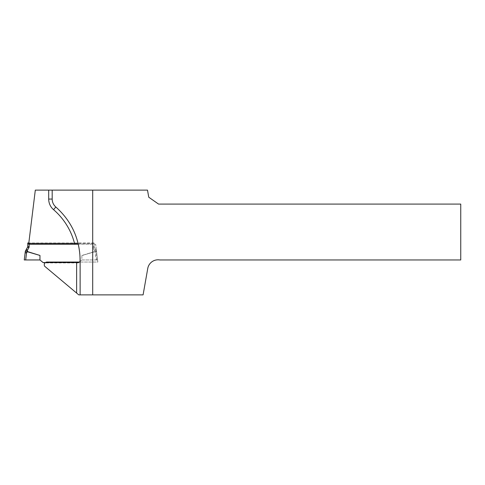 <?xml version="1.0" encoding="UTF-8"?>
<svg xmlns="http://www.w3.org/2000/svg" width="485" height="485" viewBox="0 0 485 485"><rect width="100%" height="100%" fill="white"/><g stroke="black" fill="none" stroke-linecap="round" stroke-linejoin="round"><path stroke-width="0.36" stroke-dasharray="2.42 1.82" d="M47.051 262.039L97.837 262.039L95.654 244.264L28.657 244.264L35.308 190.12L147.501 190.12L148.749 197.213L158.571 204.088L460.75 204.088L460.75 259.96L159.892 259.96A10.476 10.476 0 0 0 147.755 268.46L143.093 294.88L78.788 294.88L44.626 266.21A2.795 2.795 0 0 1 47.051 262.039M52.186 190.12L52.186 199.074A10.476 10.476 0 0 0 55.83 207.016A69.84 69.84 0 0 1 80.122 259.96L80.122 294.88M80.049 262.039L97.837 262.039L95.654 244.264L78.261 244.264M39.964 259.954L39.964 255.619L39.964 259.954L25.687 259.954L26.554 252.903L27.093 252.024L28.057 251.939L39.964 255.45L39.964 259.954L43.511 262.931M39.964 255.45L28.106 251.782L27.36 251.151L27.457 250.157L28.857 247.732A2.098 2.098 0 0 0 29.136 246.683L29.136 243.379L27.742 243.252L27.742 246.683A0.697 0.697 0 0 1 27.651 247.035L28.857 247.732M78.127 243.379L92.696 243.379L92.696 246.683L92.696 243.379L94.09 243.252L94.09 246.683L94.09 243.009L92.696 243.379L28.767 243.373M96.503 251.157L94.181 247.035L96.503 251.157L81.868 255.45L81.868 259.954L97.582 259.954L96.503 251.157L97.582 259.954L81.868 259.954L78.758 262.561L43.074 262.561M78.758 262.561L79.382 262.039M80.049 261.476L81.868 259.954L81.868 255.492L94.26 251.66L94.569 250.496L92.975 247.732L95.072 251.369L96.412 250.897M27.457 250.157L26.245 249.46L25.311 251.303L24.25 259.954M96.867 259.954L95.884 251.964L95.484 251.515L81.868 255.577M78.321 262.931L45.008 262.931M94.09 243.009L28.815 243.009M95.884 251.964L96.6 251.951M95.484 251.515L96.521 251.339L96.2 250.521L94.727 251.078L95.484 251.515M94.09 246.683A0.697 0.697 0 0 0 94.181 247.035A0.697 0.697 0 0 1 94.09 246.683A0.697 0.697 0 0 0 94.181 247.035A0.697 0.697 0 0 1 94.09 246.683L92.696 246.683A2.098 2.098 0 0 0 92.975 247.732A2.098 2.098 0 0 1 92.696 246.683L94.09 246.683M95.781 249.799L94.569 250.496M26.554 252.903L25.117 252.891M27.093 252.024L25.262 251.703L25.699 250.412L27.36 251.151L27.093 252.024M52.186 199.074A10.476 10.476 0 0 0 55.83 207.016A69.84 69.84 0 0 1 80.122 259.96M29.136 246.683L27.742 246.683A0.697 0.697 0 0 1 27.651 247.035M81.868 255.619L95.108 251.527L96.145 259.954M94.181 247.035L92.975 247.732L94.181 247.035"/><path stroke-width="0.73" d="M74.745 244.264A66.348 66.348 0 0 0 53.556 209.665A13.968 13.968 0 0 1 48.694 199.074L48.694 190.12L35.308 190.12L28.657 244.264L78.261 244.264A69.767 69.767 0 0 1 80.049 259.96L80.049 262.039L47.051 262.039A2.795 2.795 0 0 0 44.626 266.21L76.63 293.073L76.63 262.039M80.122 294.88L80.122 259.96C79.685 238.796 71.586 221.148 55.83 207.016C53.465 204.894 52.253 202.251 52.186 199.074L52.186 190.12L147.501 190.12L148.749 197.213L158.571 204.088L460.75 204.088L460.75 259.96L159.892 259.96A10.476 10.476 0 0 0 147.755 268.46L143.093 294.88L78.788 294.88L76.63 293.073M48.694 190.12L52.186 190.12M92.696 190.12L92.696 294.88M78.127 243.379L29.136 243.379L29.136 246.683A2.098 2.098 0 0 1 28.857 247.732L27.457 250.157L27.36 251.151L28.106 251.782L39.964 255.45L39.964 259.954L43.074 262.561L78.758 262.561M79.382 262.039L80.049 261.476M39.964 259.954L24.25 259.954L25.311 251.303L27.651 247.035A0.697 0.697 0 0 0 27.742 246.683L27.742 243.009L28.815 243.009M45.008 262.931L43.074 262.561M28.857 247.732L27.651 247.035L26.245 249.46L27.457 250.157M24.25 259.954L25.687 259.954L26.554 252.903L27.093 252.024L28.106 251.782M39.964 255.45L28.057 251.939M27.742 243.252L28.767 243.373M25.117 252.891L26.554 252.903M25.262 251.703L27.093 252.024L27.36 251.151L25.699 250.412L25.262 251.703M53.556 209.665L55.83 207.016M48.694 199.074L52.186 199.074M27.651 247.035A0.697 0.697 0 0 0 27.742 246.683L29.136 246.683"/></g></svg>
